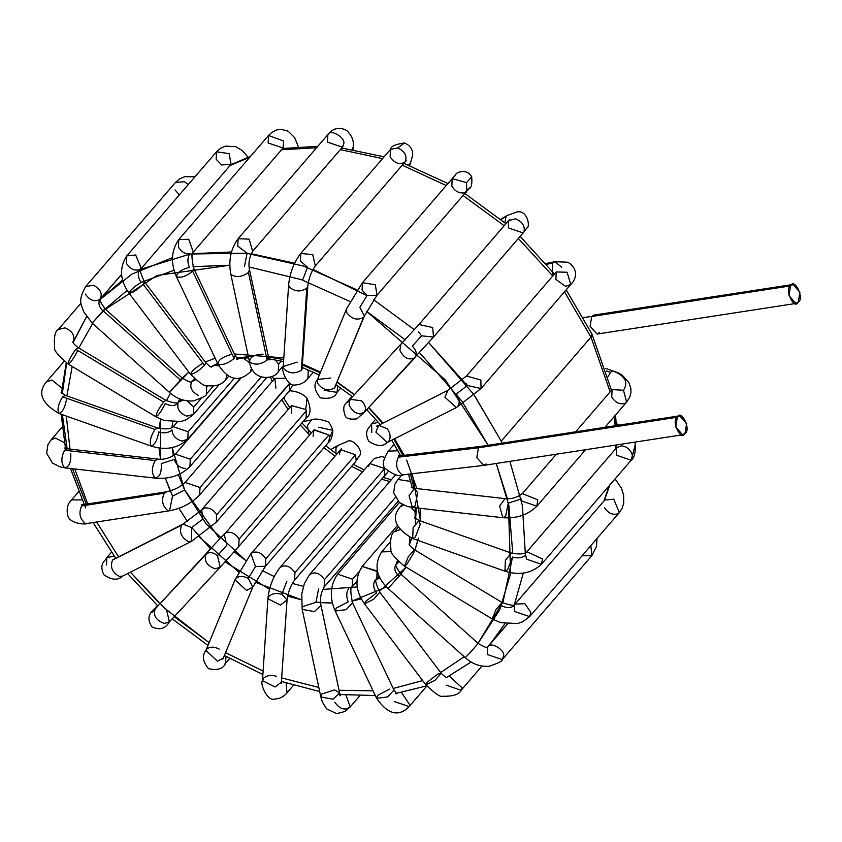 <?xml version="1.0" encoding="UTF-8"?>
<svg xmlns="http://www.w3.org/2000/svg" width="842" height="842" viewBox="0 0 842 842"><rect width="100%" height="100%" fill="white"/><g stroke="black" fill="none" stroke-linecap="round" stroke-linejoin="round"><path stroke-width="1.26" d="M677.326 417.211C670.79 420.326 681.189 442.239 684.999 433.367C691.535 430.241 681.136 408.338 677.326 417.211L679.704 415.801L686.63 423.6L684.999 433.367L682.62 434.777L675.694 426.978L677.326 417.211L478.456 447.818L476.825 457.595L483.75 465.394L476.825 457.595L478.456 447.818L677.326 417.211M399.371 456.269L398.413 455.901L400.718 455.764L398.34 457.174L400.718 455.764L480.835 446.407L478.456 447.818L480.835 446.407L679.704 415.801M398.34 457.174C395.224 464.184 396.382 469.973 401.813 474.541L403.634 474.741L401.813 474.541C396.382 469.973 395.224 464.184 398.34 457.174L478.456 447.818L398.34 457.174M486.129 463.984L483.75 465.394L682.62 434.777M371.796 432.409L371.606 423.915L378.437 422.316L371.606 423.915L375.721 419.148M387.352 428.82C390.499 433.662 390.941 437.84 388.678 441.366L387.32 442.439L375.89 432.135L378.668 425.294L387.352 428.82M377.479 426.168L376.406 426.262L378.668 425.294L375.89 432.135L387.32 442.439C382.763 446.913 376.532 446.481 368.649 441.145C363.344 429.999 369.827 427.683 371.606 423.915M378.668 425.294L447.733 390.425L466.51 375.995L480.856 380.047L466.51 375.995L556.246 271.945L567.098 272.25L556.246 271.945L555.867 279.397L565.582 286.354L570.792 284.491L567.098 272.25L570.792 284.491L481.045 388.541L480.856 380.047L481.045 388.541L456.385 407.57L444.955 397.266L447.733 390.425L444.955 397.266L456.385 407.57L387.32 442.439M456.417 393.94L467.384 385.499L456.417 393.94C459.564 398.792 460.016 402.971 457.743 406.497M481.045 388.541L467.384 385.499L466.131 383.447M570.792 284.491C579.422 275.808 574.97 265.483 567.508 262.209L554.899 261.725L552.647 263.104L546.542 264.335L552.647 263.104L554.899 261.725L561.646 267.177M552.489 276.302L552.647 263.104M348.977 401.36L346.767 402.802L350.114 399.308L349.009 404.886C353.103 412.875 358.197 415.327 364.291 412.254C358.197 415.327 353.103 412.875 349.009 404.886L350.114 399.308L361.502 400.792C365.533 404.981 366.459 408.802 364.291 412.254L356.934 418.842C349.872 419.705 345.915 418.59 345.073 415.516C341.431 404.255 346.083 404.286 349.167 399.592L351.167 398.171L349.167 399.592L351.967 396.35M359.797 414.001L361.986 413.433M500.664 219.288L507.252 215.51L516.977 211.91C527.923 209.805 530.418 227.677 526.829 227.982L524.008 231.866C525.208 226.077 522.398 221.73 515.567 218.846C522.398 221.73 525.208 226.077 524.008 231.866L433.535 337.042L432.662 327.538L433.535 337.042L364.176 412.38L415.106 357.608C409.012 360.681 403.918 358.218 399.824 350.23L400.929 344.652L399.824 350.23C403.918 358.218 409.012 360.681 415.106 357.608L364.291 412.254M412.317 346.146L421.558 335.832L412.317 346.146C416.348 350.325 417.285 354.145 415.106 357.608M432.662 327.538L418.99 324.496L432.662 327.538M433.535 337.042L421.558 335.832L418.621 331.948M515.567 218.846L508.736 220.446L515.567 218.846M523.282 232.992L508.358 227.898L508.736 220.446L418.99 324.496L350.114 399.308M506.095 216.478L504.832 222.762L506.095 216.478L500.874 219.467L506.095 216.478M340.821 387.983L337.01 392.393L337.789 385.92L337.01 392.393L324.138 390.299M337.01 392.393C335.158 397.435 329.622 399.255 320.434 397.866C314.298 390.583 313.319 384.447 317.508 379.447L317.56 383.215C322.497 389.888 328.148 391.477 334.506 387.983L335.263 386.752L334.506 387.983C328.148 391.477 322.497 389.888 317.56 383.215L317.508 379.447L330.738 378.047M334.506 387.983L363.618 317.276C357.25 320.77 351.609 319.181 346.672 312.508L346.609 308.74L346.672 312.508C351.609 319.181 357.25 320.77 363.618 317.276L334.506 387.983M359.85 307.341L367.038 295.51L359.85 307.341L364.375 316.045L334.421 388.078M364.375 316.045L377.005 295.237L375.332 284.785L362.47 282.691L375.332 284.785L377.005 295.237L367.038 295.51L362.092 290.143L362.47 282.691L346.609 308.74L317.508 379.447M467.794 189.25L469.794 187.703L466.752 191.187L466.521 182.63L452.207 178.641L466.521 182.63L471.699 176.788L466.521 182.63L466.752 191.187L463.837 192.892C458.837 193.397 454.838 191.134 451.828 186.093L452.207 178.641L362.47 282.691M465.216 192.955L466.521 191.871L465.216 192.955M309.046 370.206L308.256 371.133L307.877 378.574L308.256 371.133L309.046 370.206M307.277 369.459L308.256 371.133L307.277 369.459M313.403 372.164L307.877 378.574C304.709 382.573 300.51 384.699 295.279 384.973C287.753 387.467 280.365 368.68 283.238 366.544L283.701 368.617C288.995 373.669 294.889 374.195 301.362 370.206L302.404 367.817L301.362 370.206C294.889 374.195 288.995 373.669 283.701 368.617L283.238 366.544L297.173 362.134M301.362 370.206L306.772 288.259C300.299 292.258 294.405 291.732 289.111 286.669L288.648 284.607L289.111 286.669C294.405 291.732 300.299 292.258 306.772 288.259L301.362 370.206M406.202 160.738L405.055 161.927C407.528 156.254 405.097 151.581 397.792 147.908C405.097 151.581 407.528 156.254 405.065 161.917L315.318 265.977L312.75 254.652L315.318 265.977C311.424 271.24 308.93 277.871 307.814 285.87L306.772 288.259L307.814 285.87L302.046 369.164M302.583 280.186L307.541 267.293L302.583 280.186M312.75 254.652L300.773 253.442L312.75 254.652M307.541 267.293L300.394 260.883L300.773 253.442C293.911 262.325 289.869 272.713 288.648 284.607L283.238 366.544M397.792 147.908L390.509 149.381L397.792 147.908L404.402 142.993L397.792 147.908M405.065 161.917C399.845 165.211 394.866 163.516 390.141 156.833L390.509 149.381L300.773 253.442M408.612 165.127L410.749 162.611L408.612 165.127M281.344 361.071L278.66 364.176L278.292 371.627L278.66 364.176L281.344 361.071M275.134 359.797L278.66 364.176L275.134 359.797M249.716 362.071C254.884 365.333 260.673 364.691 267.114 360.123L268.124 357.176L267.114 360.123C260.673 364.691 254.884 365.333 249.716 362.071L249.337 361.176L249.716 362.071C249.453 357.24 253.905 354.587 263.083 354.124M267.114 360.123L248.464 272.534C242.022 277.092 236.234 277.734 231.066 274.471L230.687 273.576L231.066 274.471C236.234 277.734 242.022 277.092 248.464 272.534L267.114 360.123M342.683 146.855L343.662 144.045L342.399 147.213L252.663 251.263L249.116 239.139L252.663 251.263C249.285 257.305 248.222 263.409 249.474 269.577L248.464 272.534L249.474 269.577L269.093 359.934L267.83 359.071M244.433 266.525L247.116 253.105L244.433 266.525M249.116 239.139L238.118 238.718L249.116 239.139M247.116 253.105L237.739 246.169L238.118 238.718C230.866 248.674 228.392 260.294 230.687 273.576L249.337 361.176C252.221 382.857 275.323 378.974 278.292 371.627L283.28 365.838M343.662 144.045C346.167 138.109 330.769 128.573 328.096 134.415L329.033 133.394L328.096 134.415C330.769 128.573 346.167 138.109 343.662 144.045M342.399 147.213L327.485 142.119L327.864 134.667L238.118 238.718M352.103 149.508L353.219 146.908L352.103 149.508M329.064 133.373L327.864 134.667M251.526 367.786L250.263 372.017L251.526 367.786M243.37 358.113L249.8 363.102L243.37 358.113M217.952 364.028C222.477 365.439 227.856 363.586 234.087 358.45L235.107 355.503L234.087 358.45C227.856 363.586 222.477 365.439 217.952 364.028L217.952 364.028C218.036 360.218 222.32 357.071 230.792 354.577M176.504 276.744C181.03 278.165 186.408 276.302 192.639 271.166L193.671 268.23L192.639 271.166L234.087 358.45L192.639 271.166C186.408 276.302 181.03 278.165 176.504 276.744L176.504 276.744C176.588 272.945 180.872 269.787 189.355 267.293C187.271 261.999 187.45 257.526 189.882 253.895C187.45 257.526 187.271 261.999 189.355 267.293M283.154 147.918L283.628 141.014L283.059 148.034L193.313 252.084L188.734 239.275L178.778 239.549L188.734 239.275L193.313 252.084C191.408 252.589 191.523 257.968 193.671 268.23L235.107 355.503L237.865 359.187L236.728 359.102M189.882 253.895C185.03 254.095 181.198 251.79 178.399 246.99L178.778 239.549C171.263 250.506 170.452 262.809 176.325 276.46L217.762 363.744C227.772 380.016 238.602 382.773 250.263 372.017L252.432 369.501M283.628 141.014L268.514 135.488L283.628 141.014M283.059 148.034L268.135 142.94L268.514 135.488L178.778 239.549M298.247 146.792L298.184 146.087L298.247 146.792M226.919 374.974L225.709 379.721L226.919 374.974M214.321 365.417L218.836 365.828L214.321 365.417M212.395 366.312L211.51 366.965L212.395 366.312M190.545 374.353C193.986 373.995 198.649 370.964 204.543 365.27L205.806 362.702L204.543 365.27C198.649 370.964 193.986 373.995 190.545 374.353L190.545 374.353C191.239 371.532 195.228 367.901 202.501 363.449M129.131 293.342C132.573 292.974 137.246 289.953 143.129 284.259L144.392 281.681L143.129 284.259L204.543 365.27L143.129 284.259C137.246 289.953 132.573 292.974 129.131 293.342L129.131 293.342C129.826 290.522 133.815 286.89 141.098 282.438C137.877 277.492 137.425 273.229 139.74 269.629C137.425 273.229 137.877 277.492 141.098 282.438M211.363 367.038L211.595 366.965C211.289 367.586 209.363 366.165 205.806 362.702L144.392 281.681C140.277 272.934 139.256 268.514 141.319 268.398L135.667 255L126.784 255.863L135.667 255L141.319 268.398L139.74 269.629C134.478 271.124 130.036 269.019 126.405 263.304L126.784 255.863C119.111 267.714 119.88 280.186 129.089 293.29L190.502 374.301C199.607 383.015 205.174 386.815 207.195 385.699C215.931 386.625 222.109 384.626 225.709 379.721L228.814 376.121M141.319 268.398L231.087 164.327L229.15 153.633L216.52 151.802L229.15 153.633L231.066 164.348L221.72 164.969L216.141 159.254L216.52 151.802L126.784 255.863M207.532 385.762L206.679 386.762L206.301 394.214L206.679 386.762L207.532 385.762M198.523 395.529C191.429 391.614 189.218 386.952 191.881 381.531L195.67 379.805L191.881 381.531M205.89 385.373L206.679 386.762L205.89 385.373M213.31 386.089L206.301 394.214C206.995 395.487 202.617 397.729 193.197 400.929C184.377 401.508 176.441 398.655 169.379 392.34L180.493 380.131C182.819 377.416 182.703 377.416 180.146 380.142C182.703 377.416 182.819 377.416 180.493 380.131L170.852 390.52M180.493 380.131L103.303 310.908L92.188 323.118L102.956 310.919C105.513 308.183 105.629 308.183 103.303 310.908L180.493 380.131M127.142 290.458L102.945 310.919C105.513 308.183 105.629 308.183 103.303 310.908C105.629 308.183 105.513 308.183 102.956 310.919C98.84 306.646 97.893 302.752 100.103 299.226C102.766 293.805 100.556 289.143 93.462 285.228L85.684 286.543L93.462 285.228C100.556 289.143 102.766 293.805 100.103 299.226C97.893 302.752 98.84 306.646 102.956 310.919L157.001 275.471L229.813 265.23L193.018 266.682M169.379 392.34L92.188 323.118L103.303 310.908M193.818 379.279L191.787 381.637C191.576 382.91 188.376 381.71 182.198 378.047L105.008 308.825C100.293 302.004 98.714 298.752 100.24 299.068L100.103 299.226C94.851 302.32 89.926 300.583 85.305 293.995M188.271 184.556L184.335 181.651L175.431 182.493L184.335 181.651L188.271 184.556M179.357 194.891L175.052 189.945M219.162 384.583L193.365 414.506L193.734 407.054L187.156 400.866L193.734 407.054L201.238 398.361L193.734 407.054L193.365 414.506L186.703 416.148C179.946 413.443 177.03 409.18 177.967 403.35C174.757 406.139 170.516 406.202 165.243 403.528C170.516 406.202 174.757 406.139 177.967 403.35M181.051 399.382L178.82 401.96L183.24 400.066L178.82 401.96C177.925 403.686 173.599 403.15 165.832 400.35L163.58 402.034C158.696 408.623 156.128 413.538 155.896 416.779L155.896 416.779C156.128 413.538 158.696 408.623 163.58 402.034L75.864 349.304C70.97 355.903 68.412 360.818 68.181 364.049L68.181 364.049C68.412 360.818 70.97 355.903 75.864 349.304L163.58 402.034L165.832 400.35L78.117 347.62L75.864 349.304L78.117 347.62C74.096 344.325 72.37 342.378 72.949 341.768L72.907 341.915M165.243 403.528C161.485 411.138 158.37 415.559 155.896 416.779M72.949 341.82L73.601 340.768L72.949 341.82M73.686 340.673C74.622 334.842 71.707 330.58 64.939 327.875L58.287 329.517L64.939 327.875C71.707 330.58 74.622 334.842 73.686 340.673M77.527 350.798C73.77 358.418 70.654 362.839 68.181 364.049L155.938 416.811L164.369 420.568L181.146 421.484L186.398 419.716L193.365 414.506M240.665 377.89L187.777 439.219L188.145 431.767L173.231 426.673L188.145 431.767L234.476 378.058L188.145 431.767L187.777 439.219L182.23 441.061C175.978 439.461 172.557 435.746 171.957 429.925C168.726 432.841 164.337 433.525 158.801 431.999C164.337 433.525 168.726 432.841 171.957 429.925M61.087 392.698L65.381 395.361L62.687 396.835L65.381 395.361L157.643 427.989L154.949 429.462C150.655 436.335 149.339 441.85 151.013 445.986L151.013 445.986C149.339 441.85 150.655 436.335 154.949 429.462L62.687 396.835C58.393 403.707 57.077 409.223 58.751 413.359L58.751 413.359C57.077 409.223 58.393 403.707 62.687 396.835L154.949 429.462L157.643 427.989C165.842 429.494 171.031 429.052 173.231 426.673L177.199 422.074M158.801 431.999C157.138 440.608 154.539 445.271 151.013 445.986M61.298 392.982L61.487 392.393L61.298 392.982M61.845 388.109L52.004 380.005L46.457 381.847L52.004 380.005L61.845 388.109M66.539 399.371C64.876 407.981 62.276 412.643 58.751 413.359M261.146 377.069L190.292 459.216L189.913 466.657L190.292 459.216L261.146 377.069M185.45 468.552C179.851 467.931 176.125 464.889 174.262 459.437L161.275 463.616L174.262 459.437M241.233 377.763L175.368 454.122L190.292 459.216L175.368 454.122C169.81 458.153 164.022 459.827 158.001 459.122L155.191 460.553C151.497 467.573 151.455 473.383 155.054 477.972L155.823 478.203L155.054 477.972C151.455 473.383 151.497 467.573 155.191 460.553L64.666 450.249C60.982 457.269 60.94 463.079 64.539 467.668L65.308 467.899L64.539 467.668C60.94 463.079 60.982 457.269 64.666 450.249L155.191 460.553L158.001 459.122L67.486 448.818L64.666 450.249L67.486 448.818L64.392 448.018M161.275 463.616C161.738 472.72 159.664 477.509 155.054 477.972M64.318 442.576L55.456 438.061L50.994 439.956L55.456 438.061L64.318 442.576M70.749 453.312C71.212 462.416 69.139 467.205 64.539 467.668M289.627 383.205L289.385 390.92L289.764 383.468L200.017 487.518L199.649 494.97L200.017 487.518L289.627 383.205M275.923 388.141L274.839 378.374L285.175 378.332L274.839 378.374L185.103 482.424L200.017 487.518L185.103 482.424C180.651 486.802 174.505 489.928 166.663 491.791L164.285 493.202C161.169 500.211 162.327 506 167.758 510.568L169.579 510.768L167.758 510.568C162.327 506 161.169 500.211 164.285 493.202L81.674 505.916C78.569 512.925 79.716 518.714 85.147 523.282L86.979 523.492L85.147 523.282C79.716 518.714 78.569 512.925 81.674 505.916L164.285 493.202L166.663 491.791L84.053 504.505L81.674 505.916L84.053 504.505L81.758 504.642L82.705 505.011M184.724 489.876L172.473 496.233L184.724 489.876M172.473 496.233L169.579 510.768C181.63 508.452 191.65 503.19 199.649 494.97L289.385 390.92L292.911 384.615M81.979 499.885L71.591 499.906L81.979 499.885M284.259 399.192L284.87 396.161L284.259 399.192M289.564 390.709L289.68 390.72C297.689 391.477 303.488 394.024 307.056 398.371L305.751 409.507L306.414 410.717L306.035 418.158L306.414 410.717L216.668 514.767L216.299 522.219L216.668 514.767L306.414 410.717L305.751 409.507L307.056 398.361C311.308 408.359 310.972 414.948 306.035 418.158L216.299 522.219L191.629 541.238L188.25 541.543L191.629 541.238L122.564 576.117L119.175 576.412L122.564 576.117C117.975 580.601 111.744 580.159 103.871 574.791C98.609 563.582 105.082 561.382 106.85 557.593L114.217 556.141L106.85 557.593L106.471 565.035M291.427 413.675L291.49 405.623L305.751 409.507L291.543 405.56M202.627 519.177L201.754 509.673L204.217 508.084C209.321 507.284 213.479 509.515 216.668 514.767C213.479 509.515 209.321 507.284 204.217 508.084L181.619 525.166C179.009 532.028 181.219 537.48 188.25 541.543C181.219 537.48 179.009 532.028 181.619 525.166L112.554 560.035C109.944 566.898 112.154 572.349 119.175 576.412C112.154 572.349 109.944 566.898 112.554 560.035L182.977 524.092L191.66 527.618L202.627 519.177L191.66 527.618L191.629 541.238M112.733 559.846L182.977 524.092M309.088 434.83L307.319 425.778L311.329 419.969L307.319 425.778L307.267 428.778M313.077 436.209L313.929 429.936L328.854 435.03L239.107 539.091L238.728 546.532L328.475 442.482C330.874 440.934 332.337 436.903 332.853 430.388L329.632 437.398L328.475 442.482L329.632 437.398L332.853 430.388L318.697 427.22M226.751 545.321L217.51 555.636L226.751 545.321L224.193 533.996L225.772 532.765C231.034 531.27 235.476 533.386 239.107 539.091L328.854 435.03L329.632 437.398L328.854 435.03L314.171 429.683M206.006 554.278L155.191 608.934L206.006 554.278C209.09 551.647 212.921 552.099 217.51 555.636L220.183 567.234L215.131 568.792C206.837 565.677 203.796 560.835 206.006 554.278L206.006 554.278C203.796 560.835 206.837 565.677 215.131 568.792L220.183 567.234L238.728 546.532L239.107 539.091C235.476 533.386 231.034 531.27 225.772 532.765L313.929 429.936M155.191 608.934C152.981 615.491 156.012 620.333 164.306 623.448L169.368 621.88L164.306 623.448C156.012 620.333 152.981 615.491 155.191 608.934L155.191 608.934M155.423 608.682L224.193 533.996M156.359 607.671L154.36 609.092L156.359 607.671M166.695 610.292L169.368 621.88L220.183 567.234M335.884 453.449L336.021 447.902L338.126 445.334L336.021 447.902L335.884 453.449M330.653 449.617L338.126 445.334L347.157 441.597C352.03 437.208 364.66 451.312 359.155 456.122L355.166 462.226L359.166 456.101L355.166 462.226L265.43 566.277L255.463 566.55L250.884 553.731L251.684 552.994C256.999 550.731 261.704 552.678 265.809 558.825L265.43 566.277L265.809 558.825L355.545 454.775L356.155 460.49L355.545 454.775L265.809 558.825C261.704 552.678 256.999 550.731 251.684 552.994L340.631 449.681L355.545 454.775L340.631 449.681L341.568 448.481M339.379 454.154L340.631 449.681M255.463 566.55L248.274 578.38L255.463 566.55M250.884 553.731L235.034 579.78L246.58 590.463L252.789 587.095L246.58 590.463L235.034 579.78L205.922 650.487L217.468 661.17L223.688 657.802L217.468 661.17L205.922 650.487L206.679 649.256C209.826 646.519 213.984 646.467 219.162 649.087M235.792 578.549C238.939 575.823 243.096 575.76 248.274 578.38L252.789 587.095L265.43 566.277M205.922 650.487C201.838 655.634 202.712 661.707 208.553 668.727C217.689 670.579 223.319 668.811 225.435 663.433L226.024 656.476L225.435 663.433L224.635 664.18M383.289 477.425L386.12 473.951L383.289 477.425M368.543 466.268L369.764 463.5L384.689 468.594L384.31 476.046L383.52 476.772M386.52 473.393L384.31 476.046L384.689 468.594L294.942 572.644L294.563 580.096L294.942 572.644L384.689 468.594L369.764 463.5L374.49 458.427L381.815 456.543L384.468 457.364M384.31 476.046L294.563 580.096C290.679 585.348 288.175 591.979 287.059 599.988L280.439 605.061L287.059 599.988L281.838 594.305L286.796 581.412L281.838 594.305C276.408 592.8 272.103 593.484 268.935 596.336L267.903 598.725L280.439 605.061L267.903 598.725C269.114 586.832 273.155 576.444 280.018 567.55L280.144 567.413C285.396 564.319 290.332 566.066 294.942 572.644C290.332 566.066 285.396 564.319 280.144 567.413L369.764 463.5M267.903 598.725L262.483 680.662L275.029 687.009L281.649 681.925L275.029 687.009L262.483 680.662L263.525 678.273C266.693 675.421 270.998 674.747 276.418 676.242M287.006 692.829L286.091 682.988L287.006 692.829M395.256 497.601L324.528 579.601L324.149 587.042L324.528 579.601L395.256 497.601M309.182 575.075C314.255 571.097 319.371 572.602 324.528 579.601C319.371 572.602 314.255 571.097 309.182 575.075M318.613 588.884L315.929 602.314L318.613 588.884M395.529 474.888L309.614 574.507L304.341 583.664L301.741 594.031L302.183 609.366L314.413 611.608L320.96 605.366L314.413 611.608L302.173 609.355L320.834 696.955L333.064 699.207L339.61 692.955L333.064 699.207L320.834 696.955L321.844 693.997L334.579 689.903L339.61 692.955L320.96 605.366C319.718 599.199 320.781 593.094 324.149 587.042L398.066 501.348M303.194 606.408L315.929 602.314M359.818 695.776L349.777 707.406L350.209 706.827L345.946 695.071L350.209 706.827L345.094 711.427L336.705 713.648L326.612 708.88L322.244 701.775L320.834 696.955M350.209 706.827C345.136 710.816 340.021 709.311 334.863 702.312M358.766 572.002L352.556 579.212L352.177 586.653L352.556 579.212L358.766 572.002M348.22 601.862C346.136 596.568 346.315 592.094 348.746 588.463C346.315 592.094 346.136 596.568 348.22 601.862L336.211 608.092L335.19 611.029L346.188 609.65L335.19 611.029C329.306 597.378 330.127 585.064 337.631 574.118L352.556 579.212L337.631 574.118L399.382 502.516M346.188 609.65L352.535 602.798L346.188 609.65M335.19 611.029L376.627 698.313L387.625 696.934L393.972 690.072L387.625 696.934L376.627 698.313L377.658 695.366L389.657 689.135M376.627 698.313C387.825 714.479 398.655 717.237 409.128 706.585L409.98 705.196L401.518 692.461L409.98 705.196L409.128 706.585L394.203 701.491M361.06 568.697L362.186 566.413L377.458 571.097L376.732 578.949L375.143 580.18C372.838 583.78 373.29 588.042 376.5 592.989C373.29 588.042 372.838 583.78 375.143 580.18M379.132 576.181L376.732 578.949L377.111 571.508L362.186 566.413L397.277 525.724M362.186 566.413C354.524 578.265 355.292 590.747 364.491 603.84L373.585 599.325L379.805 592.231L373.585 599.325L364.491 603.84L365.754 601.262L376.5 592.989M364.491 603.84L425.905 684.851L434.998 680.336L441.208 673.253L434.998 680.336L425.905 684.851L427.168 682.283L437.914 674L441.208 673.253L379.805 592.231C375.69 583.485 374.658 579.064 376.732 578.949M446.923 677.515L447.849 676.831L446.923 677.515M425.905 684.851C435.019 693.566 440.577 697.365 442.608 696.25C452.964 696.492 459.132 694.492 461.121 690.272L462.247 687.988L449.302 676.063L462.247 687.988L461.121 690.272L446.197 685.178M390.078 542.08L381.594 551.92L391.488 551.594L381.594 551.92C373.848 564.75 376.016 576.938 388.099 588.484L400.918 574.191C396.214 567.371 394.624 564.119 396.15 564.445L397.424 560.646L396.014 564.603C393.803 568.118 394.751 572.023 398.866 576.286C394.751 572.023 393.803 568.118 396.014 564.603M388.099 588.484L465.289 657.718L471.952 650.561L478.109 643.414L400.918 574.191M465.289 657.718C472.351 664.022 480.287 666.885 489.107 666.296C498.538 663.096 502.906 660.865 502.211 659.581L503.484 656.328L502.211 659.581L487.286 654.487L487.697 647.014C487.486 648.277 484.297 647.077 478.109 643.414M503.484 656.328C505.926 650.298 490.297 640.909 487.792 646.898C490.297 640.909 505.926 650.298 503.484 656.328M502.211 659.581L591.958 555.531L590.789 545.669L591.958 555.531L582.033 555.836M409.454 536.722L409.928 542.774L409.454 536.722M409.612 543.427L409.212 544.006L409.612 543.427M409.075 544.164L409.201 543.879C408.623 544.479 410.338 546.437 414.359 549.731L413.769 552.91L406.718 564.508L404.465 566.192L408.244 556.899L414.359 549.731L408.244 556.899L404.465 566.192L492.181 618.912L495.959 609.629L502.074 602.451L495.959 609.629L492.181 618.912L494.433 617.228L501.485 605.63C506.768 608.303 511.01 608.25 514.22 605.461C511.01 608.25 506.768 608.303 501.485 605.63M404.465 566.192C394.445 557.646 389.93 552.247 390.93 549.984C390.014 539.269 391.225 533.144 394.54 531.628L399.729 529.755L394.54 531.628L398.15 527.429M409.801 542.922L409.201 543.921L409.801 542.922M492.181 618.912L500.495 622.638L517.472 623.575L522.714 621.796L529.607 616.618L530.87 612.344L524.892 603.714L515.062 604.072L524.892 603.714L530.87 612.344L529.607 616.618L514.694 611.524L514.22 605.461L515.062 604.072L604.809 500.022L613.765 499.19L604.798 500.032M529.607 616.618L619.354 512.557L613.765 499.19L619.354 512.557L617.649 513.841C612.408 515.241 607.998 513.115 604.43 507.463M415.274 511.747L415.274 512.525L415.274 511.747M414.874 518.64L414.748 517.767L419.053 520.44L413.127 527.692L412.654 538.543L413.127 527.692L419.053 520.44L420.211 524.44L415.348 537.08L412.654 538.543C395.108 528.281 390.93 517.735 400.129 506.916L403.602 505.095L400.129 506.916L402.265 504.432M411.001 507.242L415.043 512.01L411.001 507.242M415.138 517.504L414.969 518.051L415.138 517.504M512.473 557.067C518.009 558.593 522.398 557.909 525.629 554.994C522.398 557.909 518.009 558.593 512.473 557.067L507.61 569.708L504.916 571.171L505.389 560.319L511.315 553.068L505.389 560.319L504.916 571.171L412.654 538.543M504.916 571.171C519.346 575.686 531.523 573.391 541.438 564.287L542.553 558.972L526.903 551.742L542.553 558.972L541.438 564.287L526.524 559.193L525.629 554.994M541.438 564.287L631.184 460.237L632.426 455.711C631.005 450.081 627.364 446.776 621.512 445.797L616.639 447.691L621.512 445.797C627.364 446.776 631.005 450.081 632.426 455.711L635.289 444.481L631.184 460.237L616.26 455.143L616.628 447.702M401.855 474.972L397.982 479.466L410.749 481.445L397.982 479.466L394.887 484.287L393.656 492.78L399.371 502.506L407.275 506.442L412.296 507.41L409.086 495.706L414.475 488.328L417.737 492.823L415.106 505.979L412.296 507.41L502.821 517.714L499.601 506.01L504.99 498.632L499.601 506.01L502.821 517.714L505.632 516.283L508.263 503.127L521.251 498.948L508.263 503.127M411.38 487.518L414.475 488.328L409.086 495.706L412.296 507.41M502.821 517.714C516.556 518.746 527.923 514.894 536.901 506.168L537.722 499.79L522.366 493.633L537.722 499.79L536.901 506.168L521.987 501.074L521.251 498.948M604.924 427.304L626.648 402.118L623.48 390.278L612.102 389.572L623.48 390.278C628.69 382.11 625.059 375.637 612.587 370.859L610.576 372.322L608.05 376.616L610.576 372.322L606.387 370.996L610.576 372.322L612.587 370.859C625.059 375.637 628.69 382.11 623.48 390.278L626.648 402.118L625.322 403.213C620.028 404.928 615.502 402.876 611.724 397.024L612.134 389.541M605.577 368.417L618.144 372.785L622.227 375.206L628.742 382.215L630.879 388.415L630.932 392.614L629.784 397.066L626.648 402.118M483.75 465.394L403.634 474.741C399.792 477.035 393.719 475.004 385.425 468.668C381.868 465.847 382.815 460.006 388.257 451.154L397.992 450.744L388.257 451.154L394.224 444.239M599.399 332.653L597.02 334.063L590.095 326.264L591.726 316.487L594.105 315.076L591.726 316.487L583.453 317.529M591.726 316.487L790.596 285.88C784.06 289.006 794.459 310.908 798.269 302.036C804.805 298.921 794.406 277.007 790.596 285.88L792.975 284.47L799.9 292.269L798.269 302.036L795.89 303.446L788.965 295.647L790.596 285.88L591.726 316.487L590.095 326.264L597.02 334.063L795.89 303.446M590.979 337.105L564.487 291.795L590.979 337.105L501.232 441.155L502.158 443.124L501.232 441.155L590.979 337.105L610.155 391.835L590.979 337.105L592 334.158L590.979 337.105M552.741 276.008L518.462 238.57L552.741 276.008M504.179 225.73L463.047 195.481L504.179 225.73M446.26 185.545L402.234 165.2L446.26 185.545M382.552 158.612L340.315 149.623L382.552 158.612M316.56 147.771L281.596 149.729L316.56 147.771M249.706 157.296L230.087 165.474L249.706 157.296M603.882 501.085L609.219 485.697L603.882 501.085M615.302 449.249L615.491 445.113L615.302 449.249M615.165 425.736L614.334 416.401L615.165 425.736M509.894 461.363L522.356 505.347L525.44 555.204L522.356 505.347L509.894 461.363M523.303 573.086L514.42 604.472L523.303 573.086M504.895 623.712L491.012 643.025L504.895 623.712M86.284 504.169L72.444 468.71M67.16 448.775L62.371 414.674M62.287 393.824L66.655 363.091M73.138 342.526L86.547 316.76M122.616 280.018L100.124 299.489L131.826 274.145L172.494 257.62M192.481 253.684L231.508 252M251.19 253.758L294.605 263.209M312.992 269.44L366.954 295.616M373.595 299.71L414.401 329.748L373.595 299.71M467.289 385.604L428.683 342.589L473.604 394.214L501.232 441.155L474.288 395.193M96.63 521.998L118.448 556.678L96.63 521.998M174.21 616.67L209.142 642.667L164.569 608.187L130.384 572.16L159.906 603.851M225.74 652.792L263.125 671.042L225.74 652.792M281.912 677.999L318.802 687.461L281.912 677.999M339.042 690.261L373.08 690.84L339.042 690.261M393.214 688.472L422.673 680.578L393.214 688.472M440.661 672.526L464.195 656.739L440.661 672.526M512.546 557.088L503.011 601.904L478.024 643.341L499.653 609.966L510.62 573.612L508.368 503.137M507.389 498.748L496.243 463.468L508.863 505.537L512.757 553.499M405.328 339.863L366.586 311.34L445.344 379.921L488.213 445.271L461.837 401.087L419.621 352.693M350.04 301.52L301.362 279.628L249.095 266.998L301.362 279.628L350.04 301.52M174.02 270.271L141.067 282.396M92.641 323.528L78.748 348.009L92.641 323.528M72.18 366.459L66.886 395.898L72.18 366.459M66.318 416.064L70.002 449.102L66.318 416.064M74.78 468.983L87.694 503.948L74.78 468.983M170.221 490.96L165.337 478.151L172.568 496.127M159.043 447.965L160.527 459.237L160.569 419.169L159.17 428.462M166.495 400.729L170.4 393.225L166.495 400.729M179.546 380.795L181.23 378.995M181.935 378.279L188.84 372.111L174.883 386.467M205.301 362.039L215.131 358.197L205.301 362.039M234.392 353.987L283.807 357.903L234.392 353.987M302.646 364.039L320.507 372.164L302.646 364.039M337.232 381.973L354.482 394.603L337.232 381.973M368.764 407.454L383.015 423.094L368.764 407.454M394.561 438.777L404.223 455.248L394.561 438.777M406.623 460.1L416.885 488.602M420.137 508.305L420.463 520.935L412.275 473.562M417.874 540.385L414.927 550.068L418.39 538.154M379.258 591.473L406.128 567.192L400.824 574.107M386.51 586.979L351.851 601.156L361.313 598.883M315.908 602.198L332.422 603.051L320.581 602.651M255.115 582.159L301.31 599.757L287.617 596.104M269.503 589.263L225.067 561.919M210.753 549.11L191.776 527.555M187.398 521.535L178.946 508.273L187.398 521.535M389.783 481.55L381.584 479.203L389.783 481.55M362.565 471.846L351.619 466.342L362.565 471.846M335.074 456.122L323.917 447.765L335.074 456.122M309.603 434.967L300.184 424.947L309.603 434.967M288.122 409.528L281.775 399.74L288.122 409.528M403.329 456.227L393.888 439.124M382.605 423.305L368.575 407.644M354.314 394.782L337.095 382.31M320.276 372.722L302.583 365.091M283.701 359.534L268.061 356.955M252.726 356.313L236.56 357.924M217.636 363.481L210.753 366.786M194.418 378.679L191.387 381.784L194.428 378.69M179.767 398.887L178.178 402.36L179.767 398.887M172.631 422.095L171.968 427.578L172.631 422.095M178.357 474.709L184.566 489.897L172.2 447.597L173.368 455.722M219.825 538.985L184.566 489.897L206.248 524.008L245.769 560.477L234.139 551.794M262.157 570.55L274.239 576.538L262.157 570.55M292.321 583.411L303.394 586.411L292.321 583.411M322.728 589.442L357.261 586.948L322.728 589.442M376.363 579.759L379.879 577.801L376.363 579.759M396.035 564.856L398.676 561.867L396.035 564.856M409.37 544.585L411.948 537.891M415.39 523.187L416.306 507.863M414.127 488.286L410.338 473.804M199.207 536.754L238.707 572.097M270.493 377.1L272.271 381.363M357.04 289.89L303.657 266.104L246.348 253.179L190.25 254.01L140.951 269.23M545.858 263.535L554.899 261.725M508.736 220.446L509.557 219.688M466.752 191.187L377.005 295.237M452.207 178.641L455.827 174.526C454.575 173.61 466.173 167.042 471.699 176.788C472.741 191.471 468.478 186.682 466.521 191.871L465.047 193.639M390.509 149.381C390.762 146.361 395.393 144.235 404.402 142.993C414.369 147.003 412.643 155.686 412.433 155.97L409.717 165.558M353.156 149.687L353.219 146.908C354.103 141.119 351.967 135.678 346.809 130.563C339.936 126.879 334.011 127.826 329.033 133.394M298.352 146.782L294.689 137.646L288.08 131.173L281.207 129.321L276.702 129.952L271.987 132.299L268.514 135.488M216.52 151.802L220.478 148.329L225.424 146.14L235.813 146.708L242.475 150.686L248.074 157.244M100.24 299.068L121.595 274.313M195.018 176.736L184.556 176.736L179.567 178.914L175.431 182.493L85.684 286.543C76.79 302.383 82.169 305.214 83.526 311.498L92.188 323.118M81.085 303.088L58.287 329.517C54.972 331.032 53.772 337.158 54.677 347.883C53.678 350.135 58.193 355.545 68.223 364.081M64.192 361.281L46.457 381.847C37.269 392.667 41.437 403.213 58.982 413.475L151.244 446.102C165.674 450.617 177.851 448.323 187.777 439.219M266.504 377.858L189.913 466.657C180.935 475.393 169.568 479.235 155.823 478.203L65.308 467.899L60.287 466.931L52.383 462.995L46.668 453.27L47.899 444.776L50.994 439.956L62.119 427.052M169.579 510.768L86.979 523.492C87.694 524.513 69.507 524.703 67.644 515.093C66.392 508.631 67.697 503.569 71.591 499.906L78.58 491.791M291.49 405.623L201.754 509.673M111.46 552.236L106.85 557.593M303.036 421.632L311.329 419.969C314.171 418.421 319.35 418.895 326.864 421.4C328.748 421.516 330.738 424.505 332.853 430.388M155.307 608.808L151.97 612.302L154.181 610.86M157.412 605.545L154.36 609.092C148.108 613.829 147.287 619.744 151.918 626.848C159.591 630.416 165.411 628.764 169.368 621.88M252.789 587.095L222.846 659.118M225.435 663.433L229.677 658.518M383.457 477.477L388.099 471.731M287.059 599.988L281.291 683.272M262.483 680.662C259.61 682.788 267.009 701.586 274.524 699.092C279.755 698.818 283.954 696.681 287.122 692.692L293.532 685.262M339.315 694.85L340.589 695.713L339.61 692.955M356.882 581.201L352.177 586.653C350.272 587.158 350.388 592.536 352.535 602.798L393.972 690.072L396.729 693.755L395.593 693.671M409.128 706.585L426.841 686.041M446.776 677.589L447.007 677.515C446.702 678.136 444.765 676.715 441.208 673.253M461.121 690.272L481.982 666.075M507.473 624.08L487.686 647.024M591.958 555.531L596.431 546.5L597.031 538.438M414.359 549.731L502.074 602.451C510.557 605.524 514.883 606.061 515.062 604.072M619.354 512.557L622.164 508.21L623.754 503.074L623.575 494.749L621.396 488.139L615.07 478.919M604.84 499.38L604.767 500.064M419.053 520.44L511.315 553.068C519.503 554.562 524.703 554.12 526.903 551.742L616.639 447.691M631.184 460.237C634.194 458.122 635.563 452.87 635.289 444.481L634.7 442.155M616.239 423.515L619.112 425.126M414.475 488.328L504.99 498.632C511.01 499.338 516.799 497.664 522.366 493.633L556.351 454.217M575.675 431.809L612.102 389.572M536.901 506.168L585.6 449.712M792.975 284.47L594.105 315.076M121.606 274.439L100.156 299.31M507.358 624.069L487.297 647.161M211.195 366.912L217.857 363.923M237.37 358.808L248.611 357.797M268.556 358.766L283.565 361.586M302.415 367.501L319.318 375.058M336.074 384.783L352.472 396.761M366.754 409.612L380.237 424.494M391.698 440.229L400.645 455.775M408.412 474.057L412.412 487.928M415.169 507.737L415.095 518.188M411.496 538.112L409.265 544.269M272.398 376.311L273.808 379.574M283.417 397.834L289.816 407.57M301.92 422.937L311.351 432.925M325.675 445.734L336.821 454.101M353.324 464.363L364.239 469.91M383.152 477.382L391.309 479.782M566.182 289.837L592 334.158L611.481 390.299M615.523 415.022L616.355 425.547M616.439 444.965L616.26 448.133M609.861 484.95L604.367 500.527M230.676 164.79L250.495 156.38M282.649 148.508L317.823 146.308M341.705 148.013L384.11 156.812M403.844 163.327L447.965 183.556M464.784 193.471L505.937 223.688M520.219 236.528L554.457 274.018M93.094 522.545L115.638 558.099M127.616 573.56L157.907 606.008M172.221 618.817L207.985 645.488M224.572 655.644L262.893 674.495M281.67 681.536L319.676 691.535M340.042 694.524L375.311 695.534M396.224 693.376L426.694 685.851M446.597 677.463L471.088 661.98M86.526 316.729L73.012 342.168M66.223 362.797L61.434 393.119M61.171 414.243L65.634 449.365M70.465 468.489L85.642 507.915"/></g></svg>
